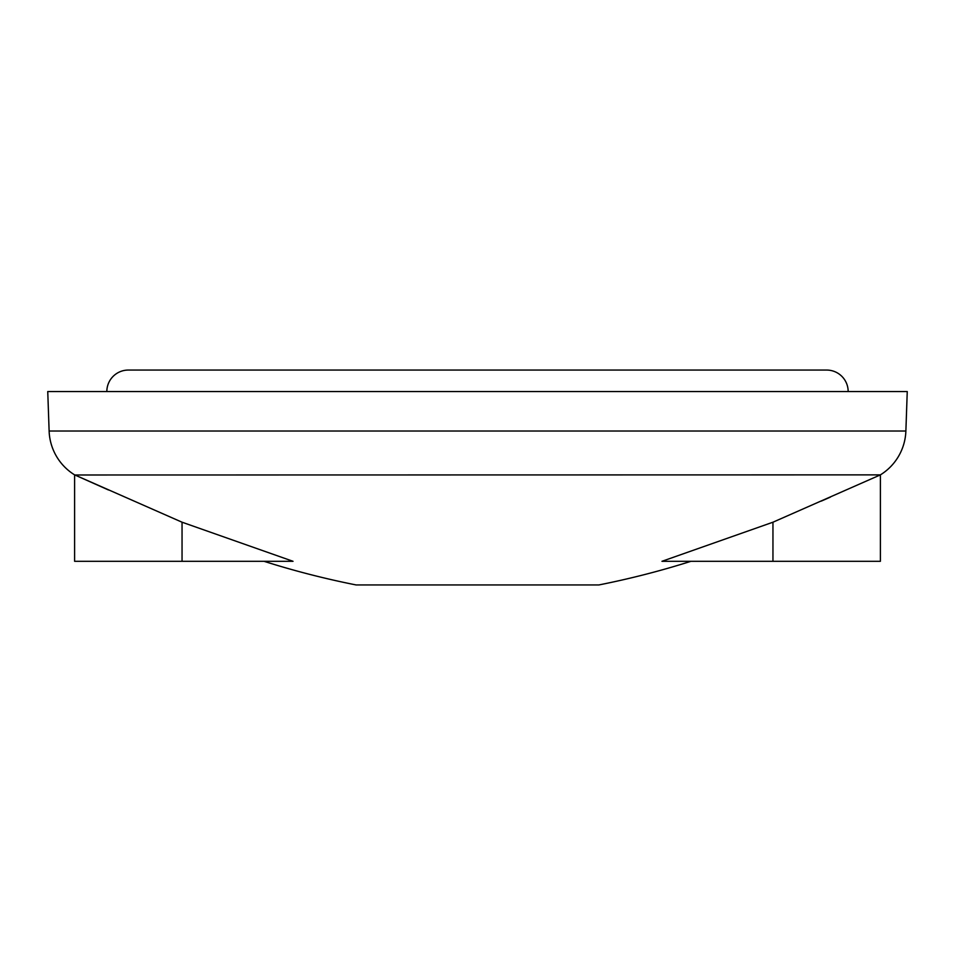 <?xml version="1.0" encoding="UTF-8"?>
<svg xmlns="http://www.w3.org/2000/svg" width="955" height="955" viewBox="0 0 955 955"><rect width="100%" height="100%" fill="white"/><g stroke="black" fill="none" stroke-linecap="round" stroke-linejoin="round"><path stroke-width="1.43" d="M772.953 522.206L772.953 561.301L661.97 561.301L772.953 522.206L880.391 474.874A53.719 53.719 0 0 0 905.877 431.027L49.123 431.027A53.719 53.719 0 0 0 74.609 474.874L182.047 522.206L293.03 561.301L182.047 561.301L182.047 522.206M690.978 561.301A859.5 859.5 0 0 1 598.928 584.938L356.072 584.938A859.5 859.5 0 0 1 264.022 561.301M905.877 431.027L907.25 391.55L47.75 391.55L49.123 431.027M830.384 497.113L821.3 501.1M108.416 489.951L74.872 474.993L880.391 474.874L880.391 561.301L772.953 561.301M182.047 561.301L74.609 561.301L74.609 474.874M826.672 370.062L128.328 370.062L826.672 370.062A21.488 21.488 0 0 1 848.159 391.55M128.328 370.062A21.488 21.488 0 0 0 106.841 391.55"/></g></svg>
